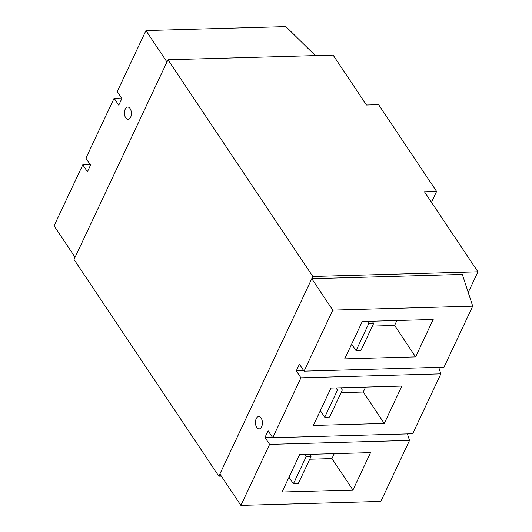 <?xml version="1.0" encoding="UTF-8"?>
<svg xmlns="http://www.w3.org/2000/svg" width="532" height="532" viewBox="0 0 532 532"><rect width="100%" height="100%" fill="white"/><g stroke="black" fill="none" stroke-linecap="round" stroke-linejoin="round"><path stroke-width="0.8" d="M309.531 454.355L311.001 456.556L298.259 483.628L293.405 483.768L289.016 477.204M168.006 59.77L312.823 276.48L477.936 271.805L424.463 191.793L436.606 191.447L378.624 104.684L366.482 105.03L333.112 55.095L168.006 59.77L74.021 259.483L218.845 476.193L221.325 476.12M477.936 271.805L468.22 292.44M312.823 276.48L218.845 476.193M436.606 191.447L431.492 202.306M367.326 321.355L368.796 323.556L373.65 323.416L360.915 350.488L356.054 350.628L351.665 344.058M368.796 323.556L356.054 350.628M335.998 387.921L337.468 390.122L342.329 389.989L329.587 417.061L324.733 417.194L320.344 410.631M340.852 387.788L342.329 389.989M337.468 390.122L324.733 417.194M304.67 454.494L306.146 456.695L311.001 456.556M306.146 456.695L293.405 483.768M372.181 321.215L373.65 323.416M272.404 437.224L264.969 437.437L268.101 430.78L272.736 437.716L300.932 377.806L296.291 370.864L299.423 364.207L304.065 371.15L332.779 310.123L472.715 306.159L462.321 274.432L311.779 278.695L332.779 310.123M264.969 437.437L269.604 444.38L409.54 440.416L407.406 433.906M303.732 370.651L296.291 370.864M409.54 440.416L380.826 501.437L240.89 505.4L219.889 473.972L311.779 278.695M472.715 306.159L444.001 367.186L304.065 371.15M300.932 377.806L440.868 373.843L438.734 367.333M440.868 373.843L412.672 433.753L272.736 437.716M256.737 427.389A6.178 3.478 -91.6 0 0 259.104 428.905A6.178 3.478 -91.6 0 0 262.409 422.634A6.178 3.478 -91.6 0 0 258.758 416.556A6.178 3.478 -91.6 0 0 255.619 420.619A6.178 3.478 -91.6 0 0 256.737 427.389M269.604 444.38L240.89 505.4M352.942 490.019L370.538 452.632L299.636 454.641L282.04 492.027L352.942 490.019L331.941 458.591L334.262 453.656M415.592 356.879L433.188 319.486L362.285 321.494L344.689 358.887L415.592 356.879L394.591 325.451L372.4 326.083M384.264 423.452L401.859 386.059L330.957 388.067L313.368 425.46L384.264 423.452L363.263 392.024L341.072 392.649M331.941 458.591L309.744 459.222M394.591 325.451L396.912 320.517M363.263 392.024L365.59 387.083M145.954 30.563L117.24 91.584L121.881 98.526L118.749 105.183L114.107 98.247L85.918 158.157L90.553 165.1L87.421 171.756L82.786 164.814L54.065 225.841L75.072 257.269L166.962 61.991L145.954 30.563L285.897 26.6L315.336 55.601M130.107 108.575A6.178 3.478 -91.6 0 0 127.74 107.058A6.178 3.478 -91.6 0 0 124.435 113.329A6.178 3.478 -91.6 0 0 128.092 119.401A6.178 3.478 -91.6 0 0 131.224 115.344A6.178 3.478 -91.6 0 0 130.107 108.575M90.221 164.607L82.786 164.814M121.549 98.034L114.107 98.247"/></g></svg>

